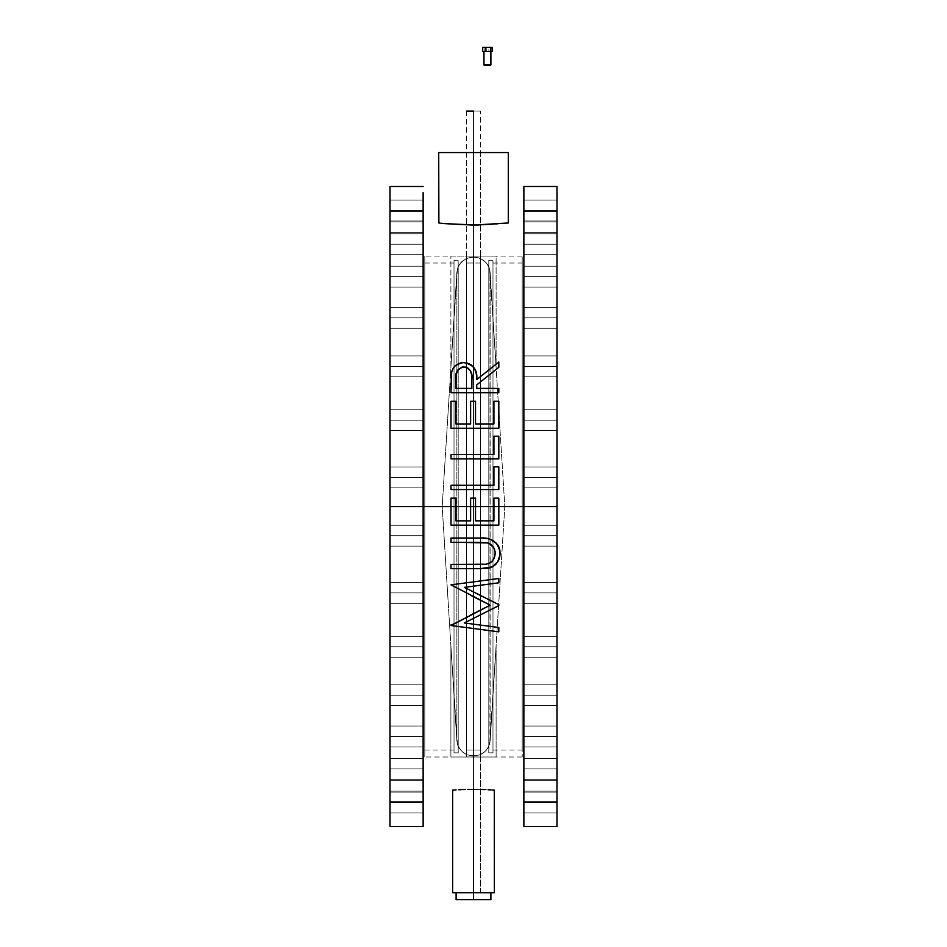 <?xml version="1.0" encoding="UTF-8"?>
<svg xmlns="http://www.w3.org/2000/svg" width="947" height="947" viewBox="0 0 947 947"><rect width="100%" height="100%" fill="white"/><g stroke="black" fill="none" stroke-linecap="round" stroke-linejoin="round"><path stroke-width="0.71" stroke-dasharray="4.74 3.55" d="M494.275 790.129L473.5 789.372L473.5 892.69L475.205 892.69L452.63 892.69L494.37 892.69L473.5 892.69L473.5 899.65L490.889 899.65L473.5 899.65L473.5 892.69L490.889 892.69L466.54 892.69L473.5 892.69L473.5 756.925L473.5 892.69L473.5 789.372L494.37 790.141M470.837 756.937L473.5 756.925L470.837 756.937M467.711 756.996L469.641 756.949L466.54 757.02L467.711 756.984L466.54 757.02L466.54 256.081L473.5 256.175L466.54 256.081L473.5 256.175L473.5 152.55L473.5 256.175L474.861 256.175L466.54 256.081L480.46 256.081L473.5 256.175L473.5 152.55L466.54 152.55L508.29 152.55L473.5 152.55L473.5 225.102L473.5 152.55L466.682 152.55L479.928 152.55L473.5 152.55L473.5 256.175L480.46 256.081L480.46 757.02L473.5 756.925L480.46 757.02L473.5 756.925L473.5 892.69L473.5 756.925L480.46 757.02L467.711 757.02M480.271 225.019L473.5 225.102L480.271 225.019M486.805 224.782L483.609 224.924L486.805 224.782M492.831 224.439L489.883 224.628L492.831 224.439M498.086 224.025L495.565 224.238L498.086 224.025M502.419 223.622L500.383 223.823L502.419 223.622M505.627 223.267L504.171 223.433L505.627 223.267M507.616 223.042L506.787 223.137L507.616 223.042M390.01 535.706L390.01 546.135L390.01 535.706L423.131 535.706L390.01 535.706L390.01 546.135L390.01 535.706L423.131 535.706L423.131 546.135L423.131 535.706L390.01 535.706L390.01 525.265L390.01 546.135L390.01 525.265L390.01 535.706L423.131 535.706L423.131 546.135L423.131 525.265L423.131 546.135L423.131 525.265L423.131 546.135L423.131 535.706L390.01 535.706L390.01 525.265L390.01 535.706L423.131 535.706L423.131 525.265L423.131 535.706L390.01 535.706L390.01 525.265L390.01 535.706M523.869 535.706L523.869 546.135L523.869 535.706L556.99 535.706L523.869 535.706L523.869 546.135L523.869 535.706L556.99 535.706L556.99 546.135L556.99 535.706L523.869 535.706L523.869 525.265L523.869 546.135L523.869 525.265L523.869 535.706L556.99 535.706L556.99 546.135L556.99 525.265L556.99 546.135L556.99 525.265L556.99 535.706L523.869 535.706L523.869 525.265L523.869 535.706L556.99 535.706L556.99 525.265L556.99 535.706L523.869 535.706L523.869 525.265L523.869 535.706M390.01 592.893L390.01 603.322L390.01 592.893L423.131 592.893L390.01 592.893L390.01 603.322L390.01 592.893L423.131 592.893L423.131 603.322L423.131 592.893L390.01 592.893L390.01 582.452L390.01 603.322L390.01 582.452L390.01 592.893L423.131 592.893L423.131 603.322L423.131 582.452L423.131 603.322L423.131 582.452L423.131 603.322L423.131 592.893L390.01 592.893L390.01 582.452L390.01 592.893L423.131 592.893L423.131 582.452L423.131 592.893L390.01 592.893L390.01 582.452L390.01 592.893M523.869 592.893L523.869 603.322L523.869 592.893L556.99 592.893L523.869 592.893L523.869 603.322L523.869 592.893L556.99 592.893L556.99 603.322L556.99 592.893L523.869 592.893L523.869 582.452L523.869 603.322L523.869 582.452L523.869 592.893L556.99 592.893L556.99 603.322L556.99 582.452L556.99 603.322L556.99 582.452L556.99 592.893L523.869 592.893L523.869 582.452L523.869 592.893L556.99 592.893L556.99 582.452L556.99 592.893L523.869 592.893L523.869 582.452L523.869 592.893M423.131 646.754L390.01 646.754L423.131 646.754L390.01 646.754L390.01 657.194L390.01 646.754L423.131 646.754L423.131 657.194L423.131 636.325L423.131 657.194L423.131 636.325L423.131 657.194L423.131 646.754L390.01 646.754L390.01 657.194L390.01 636.325L390.01 657.194L390.01 636.325L390.01 646.754L423.131 646.754L423.131 636.325L423.131 646.754L390.01 646.754L390.01 636.325L390.01 646.754L423.131 646.754M556.99 646.754L523.869 646.754L556.99 646.754L523.869 646.754L523.869 657.194L523.869 646.754L556.99 646.754L556.99 657.194L556.99 636.325L556.99 657.194L556.99 636.325L556.99 646.754L523.869 646.754L523.869 657.194L523.869 636.325L523.869 657.194L523.869 636.325L523.869 646.754L556.99 646.754L556.99 636.325L556.99 646.754L523.869 646.754L523.869 636.325L523.869 646.754L556.99 646.754M390.01 695.24L390.01 705.681L390.01 695.24L423.131 695.24L390.01 695.24L390.01 705.681L390.01 695.24L423.131 695.24L423.131 705.681L423.131 695.24L390.01 695.24L390.01 684.799L390.01 705.681L390.01 684.799L390.01 695.24L423.131 695.24L423.131 705.681L423.131 684.799L423.131 705.681L423.131 684.799L423.131 705.681L423.131 695.24L390.01 695.24L390.01 684.799L390.01 695.24L423.131 695.24L423.131 684.799L423.131 695.24L390.01 695.24L390.01 684.799L390.01 695.24M523.869 695.24L523.869 705.681L523.869 695.24L556.99 695.24L523.869 695.24L523.869 705.681L523.869 695.24L556.99 695.24L556.99 705.681L556.99 695.24L523.869 695.24L523.869 684.799L523.869 705.681L523.869 684.799L523.869 695.24L556.99 695.24L556.99 705.681L556.99 684.799L556.99 705.681L556.99 684.799L556.99 695.24L523.869 695.24L523.869 684.799L523.869 695.24L556.99 695.24L556.99 684.799L556.99 695.24L523.869 695.24L523.869 684.799L523.869 695.24M390.01 736.47L390.01 746.911L390.01 736.47L423.131 736.47L390.01 736.47L390.01 746.911L390.01 736.47L423.131 736.47L423.131 746.911L423.131 736.47L390.01 736.47L390.01 746.911L390.01 726.029L390.01 746.911L390.01 726.029L390.01 736.47L423.131 736.47L423.131 746.911L423.131 726.029L423.131 746.911L423.131 726.029L423.131 746.911L423.131 736.47L390.01 736.47L390.01 726.029L390.01 736.47L423.131 736.47L423.131 726.029L423.131 736.47L390.01 736.47L390.01 726.029L390.01 736.47M523.869 736.47L523.869 746.911L523.869 736.47L556.99 736.47L523.869 736.47L523.869 746.911L523.869 736.47L556.99 736.47L556.99 746.911L556.99 736.47L523.869 736.47L523.869 746.911L523.869 726.029L523.869 746.911L523.869 726.029L523.869 736.47L556.99 736.47L556.99 746.911L556.99 726.029L556.99 746.911L556.99 726.029L556.99 736.47L523.869 736.47L523.869 726.029L523.869 736.47L556.99 736.47L556.99 726.029L556.99 736.47L523.869 736.47L523.869 726.029L523.869 736.47M390.01 768.857L390.01 779.298L390.01 768.857L423.131 768.857L390.01 768.857L390.01 779.298L390.01 768.857L423.131 768.857L423.131 779.298L423.131 768.857L390.01 768.857L390.01 779.298L390.01 758.429L390.01 779.298L390.01 758.429L390.01 768.857L423.131 768.857L423.131 779.298L423.131 758.429L423.131 779.298L423.131 758.429L423.131 779.298L423.131 768.857L390.01 768.857L390.01 758.429L390.01 768.857L423.131 768.857L423.131 758.429L423.131 768.857L390.01 768.857L390.01 758.429L390.01 768.857M523.869 768.857L523.869 779.298L523.869 768.857L556.99 768.857L523.869 768.857L523.869 779.298L523.869 768.857L556.99 768.857L556.99 779.298L556.99 768.857L523.869 768.857L523.869 779.298L523.869 758.429L523.869 779.298L523.869 758.429L523.869 768.857L556.99 768.857L556.99 779.298L556.99 758.429L556.99 779.298L556.99 758.429L556.99 768.857L523.869 768.857L523.869 758.429L523.869 768.857L556.99 768.857L556.99 758.429L556.99 768.857L523.869 768.857L523.869 758.429L523.869 768.857M390.01 791.171L390.01 801.612L390.01 791.171L423.131 791.171L390.01 791.171L390.01 801.612L390.01 791.171L423.131 791.171L423.131 801.612L423.131 791.171L390.01 791.171L390.01 812.988L390.01 802.547L423.131 802.547L390.01 802.547L423.131 802.547L423.131 812.988L423.131 802.547L390.01 802.547L390.01 780.742L390.01 791.171L423.131 791.171L423.131 801.612L423.131 780.742L423.131 802.547L423.131 791.171L390.01 791.171L390.01 780.742L390.01 791.171L423.131 791.171L423.131 780.742L423.131 791.171L390.01 791.171L390.01 780.742L390.01 791.171M523.869 791.171L523.869 801.612L523.869 791.171L556.99 791.171L523.869 791.171L523.869 801.612L523.869 791.171L556.99 791.171L556.99 801.612L556.99 791.171L523.869 791.171L523.869 812.988L523.869 802.547L556.99 802.547L523.869 802.547L556.99 802.547L556.99 812.988L556.99 802.547L523.869 802.547L523.869 780.742L523.869 791.171L556.99 791.171L556.99 801.612L556.99 780.742L556.99 812.988L556.99 780.742L556.99 791.171L523.869 791.171L523.869 780.742L523.869 791.171L556.99 791.171L556.99 780.742L556.99 791.171L523.869 791.171L523.869 780.742L523.869 791.171M390.01 477.395L390.01 487.835L390.01 477.395L423.131 477.395L390.01 477.395L390.01 487.835L390.01 477.395L423.131 477.395L423.131 487.835L423.131 477.395L390.01 477.395L390.01 487.835L390.01 466.954L390.01 487.835L390.01 466.954L390.01 477.395L423.131 477.395L423.131 487.835L423.131 466.954L423.131 487.835L423.131 466.954L423.131 487.835L423.131 477.395L390.01 477.395L390.01 466.954L390.01 477.395L423.131 477.395L423.131 466.954L423.131 477.395L390.01 477.395L390.01 466.954L390.01 477.395M523.869 477.395L523.869 487.835L523.869 477.395L556.99 477.395L523.869 477.395L523.869 487.835L523.869 477.395L556.99 477.395L556.99 487.835L556.99 477.395L523.869 477.395L523.869 487.835L523.869 466.954L523.869 487.835L523.869 466.954L523.869 477.395L556.99 477.395L556.99 487.835L556.99 466.954L556.99 487.835L556.99 466.954L556.99 477.395L523.869 477.395L523.869 466.954L523.869 477.395L556.99 477.395L556.99 466.954L556.99 477.395L523.869 477.395L523.869 466.954L523.869 477.395M390.01 420.208L390.01 430.648L390.01 420.208L423.131 420.208L390.01 420.208L390.01 430.648L390.01 420.208L423.131 420.208L423.131 430.648L423.131 420.208L390.01 420.208L390.01 430.648L390.01 409.767L390.01 430.648L390.01 409.767L390.01 420.208L423.131 420.208L423.131 430.648L423.131 409.767L423.131 430.648L423.131 409.767L423.131 430.648L423.131 420.208L390.01 420.208L390.01 409.767L390.01 420.208L423.131 420.208L423.131 409.767L423.131 420.208L390.01 420.208L390.01 409.767L390.01 420.208M523.869 420.208L523.869 430.648L523.869 420.208L556.99 420.208L523.869 420.208L523.869 430.648L523.869 420.208L556.99 420.208L556.99 430.648L556.99 420.208L523.869 420.208L523.869 430.648L523.869 409.767L523.869 430.648L523.869 409.767L523.869 420.208L556.99 420.208L556.99 430.648L556.99 409.767L556.99 430.648L556.99 409.767L556.99 420.208L523.869 420.208L523.869 409.767L523.869 420.208L556.99 420.208L556.99 409.767L556.99 420.208L523.869 420.208L523.869 409.767L523.869 420.208M390.01 366.335L390.01 376.776L390.01 366.335L423.131 366.335L390.01 366.335L423.131 366.335L423.131 376.776L423.131 366.335L390.01 366.335L390.01 376.776L390.01 355.906L390.01 376.776L390.01 355.906L390.01 366.335L423.131 366.335L423.131 355.906L423.131 376.776L423.131 355.906L423.131 376.776L423.131 366.335L390.01 366.335L423.131 366.335L390.01 366.335L390.01 355.906L390.01 366.335M523.869 366.335L523.869 376.776L523.869 366.335L556.99 366.335L523.869 366.335L556.99 366.335L556.99 376.776L556.99 366.335L523.869 366.335L523.869 376.776L523.869 355.906L523.869 376.776L523.869 355.906L523.869 366.335L556.99 366.335L556.99 376.776L556.99 355.906L556.99 376.776L556.99 355.906L556.99 366.335L523.869 366.335L556.99 366.335L523.869 366.335L523.869 355.906L523.869 366.335M390.01 317.861L390.01 328.289L390.01 317.861L423.131 317.861L390.01 317.861L390.01 328.289L390.01 317.861L423.131 317.861L423.131 328.289L423.131 317.861L390.01 317.861L390.01 307.42L390.01 328.289L390.01 307.42L390.01 317.861L423.131 317.861L423.131 328.289L423.131 307.42L423.131 328.289L423.131 307.42L423.131 328.289L423.131 317.861L390.01 317.861L390.01 307.42L390.01 317.861L423.131 317.861L423.131 307.42L423.131 317.861L390.01 317.861L390.01 307.42L390.01 317.861M523.869 317.861L523.869 328.289L523.869 317.861L556.99 317.861L523.869 317.861L523.869 328.289L523.869 317.861L556.99 317.861L556.99 328.289L556.99 317.861L523.869 317.861L523.869 307.42L523.869 328.289L523.869 307.42L523.869 317.861L556.99 317.861L556.99 328.289L556.99 307.42L556.99 328.289L556.99 307.42L556.99 317.861L523.869 317.861L523.869 307.42L523.869 317.861L556.99 317.861L556.99 307.42L556.99 317.861L523.869 317.861L523.869 307.42L523.869 317.861M390.01 276.631L390.01 287.059L390.01 276.631L423.131 276.631L390.01 276.631L390.01 287.059L390.01 276.631L423.131 276.631L423.131 287.059L423.131 276.631L390.01 276.631L390.01 266.19L390.01 287.059L390.01 266.19L390.01 276.631L423.131 276.631L423.131 287.059L423.131 266.19L423.131 287.059L423.131 266.19L423.131 287.059L423.131 276.631L390.01 276.631L390.01 266.19L390.01 276.631L423.131 276.631L423.131 266.19L423.131 276.631L390.01 276.631L390.01 266.19L390.01 276.631M523.869 276.631L523.869 287.059L523.869 276.631L556.99 276.631L523.869 276.631L523.869 287.059L523.869 276.631L556.99 276.631L556.99 287.059L556.99 276.631L523.869 276.631L523.869 266.19L523.869 287.059L523.869 266.19L523.869 276.631L556.99 276.631L556.99 287.059L556.99 266.19L556.99 287.059L556.99 266.19L556.99 276.631L523.869 276.631L523.869 266.19L523.869 276.631L556.99 276.631L556.99 266.19L556.99 276.631L523.869 276.631L523.869 266.19L523.869 276.631M390.01 244.231L390.01 254.672L390.01 244.231L423.131 244.231L390.01 244.231L390.01 254.672L390.01 244.231L423.131 244.231L423.131 254.672L423.131 244.231L390.01 244.231L390.01 254.672L390.01 233.802L390.01 254.672L390.01 233.802L390.01 244.231L423.131 244.231L423.131 254.672L423.131 233.802L423.131 254.672L423.131 233.802L423.131 254.672L423.131 244.231L390.01 244.231L390.01 233.802L390.01 244.231L423.131 244.231L423.131 233.802L423.131 244.231L390.01 244.231L390.01 233.802L390.01 244.231M523.869 244.231L523.869 254.672L523.869 244.231L556.99 244.231L523.869 244.231L523.869 254.672L523.869 244.231L556.99 244.231L556.99 254.672L556.99 244.231L523.869 244.231L523.869 254.672L523.869 233.802L523.869 254.672L523.869 233.802L523.869 244.231L556.99 244.231L556.99 254.672L556.99 233.802L556.99 254.672L556.99 233.802L556.99 244.231L523.869 244.231L523.869 233.802L523.869 244.231L556.99 244.231L556.99 233.802L556.99 244.231L523.869 244.231L523.869 233.802L523.869 244.231M423.131 200.113L390.01 200.113L423.131 200.113L423.131 210.542L390.01 210.542L390.01 200.113L390.01 212.578L390.01 208.506L390.01 210.542L423.131 210.542L423.131 221.918L390.01 221.918L390.01 211.489L390.01 232.358L390.01 221.918L423.131 221.918L390.01 221.918L390.01 232.358L390.01 221.918L423.131 221.918L423.131 232.358L423.131 221.918L390.01 221.918L390.01 232.358L390.01 210.542L423.131 210.542L390.01 210.542L390.01 220.982L390.01 210.542L423.131 210.542L390.01 210.542L390.01 221.918L423.131 221.918L423.131 506.55L390.01 506.55L556.99 506.55L556.99 757.02L556.99 506.55L523.869 506.55L523.869 186.5L523.869 506.55L390.01 506.55L390.01 757.02L390.01 186.5L390.01 757.02L390.01 256.081L390.01 506.55L423.131 506.55L423.131 222.959L423.131 790.141L423.131 506.55L523.869 506.55L523.869 222.959L523.869 790.141L523.869 228.405L523.869 506.55L556.99 506.55L523.869 506.55L556.99 506.55L556.99 826.601L556.99 256.081L556.99 506.55L390.01 506.55L423.131 506.55L423.131 826.601L423.131 192.655M523.869 221.918L523.869 232.358L523.869 221.918L556.99 221.918L523.869 221.918L523.869 232.358L523.869 221.918L556.99 221.918L556.99 232.358L556.99 221.918L523.869 221.918L523.869 210.542L556.99 210.542L523.869 210.542L523.869 220.982L523.869 210.542L556.99 210.542L523.869 210.542L523.869 221.918L556.99 221.918L556.99 232.358L556.99 210.542L556.99 221.918L523.869 221.918L523.869 211.489L523.869 221.918L556.99 221.918L556.99 211.489L556.99 221.918L523.869 221.918L523.869 211.489L523.869 221.918M498.82 498.158L498.82 506.55L450.997 506.55L450.997 498.158L455.898 498.158L455.898 520.85L470.612 520.85L470.612 498.158L475.524 498.158L475.524 520.85L493.92 520.85L493.92 498.158L498.82 498.158L498.82 525.135L450.997 525.135L450.997 506.55L498.82 506.55L498.82 525.135L450.997 525.135L450.997 498.158M556.99 186.5L556.99 506.55L556.99 186.5M475.595 370.964L476.743 379.593C477.726 370.147 473.405 364.5 463.781 362.63L467.818 363.198M476.649 376.657L476.72 378.125M476.163 373.059L476.294 373.781M469.321 363.766L472.529 365.968L475.122 369.756M473.985 367.696L474.388 368.324M470.032 364.122L472.671 366.098M452.216 370.372L451.648 372.266L453.08 368.572L455.708 365.435L460.467 362.997M458.395 363.707L456.537 364.784M452.607 369.46L454.252 366.903M451.411 373.592L451.269 374.941M450.997 383.109L450.997 392.674L498.82 392.674L498.82 388.388L476.743 388.388L498.82 388.388L498.82 392.674L450.997 392.674L451.115 377.261M498.82 367.318L476.743 384.896L498.82 367.318L498.82 362.014L498.82 367.318M450.997 458.904L450.997 454.619L493.92 454.619L493.92 436.212L498.82 436.212L498.82 458.904L450.997 458.904L450.997 454.619L493.92 454.619L493.92 436.212L498.82 436.212L498.82 458.904M470.079 225.078L473.5 225.102L470.079 225.078M463.391 224.924L466.693 225.019L463.391 224.924M457.081 224.617L460.183 224.782L457.081 224.617M451.435 224.238L454.158 224.439L451.435 224.238M446.605 223.823L448.902 224.025L446.605 223.823M442.829 223.433L444.581 223.622L442.829 223.433M440.213 223.137L441.361 223.267L440.213 223.137M498.82 466.883L498.82 489.563L450.997 489.563L450.997 485.278L493.92 485.278L493.92 466.883L498.82 466.883L498.82 489.563M475.524 412.525L475.524 401.268L470.612 401.268L475.524 401.268L475.524 423.948L493.92 423.948L493.92 401.268L498.82 401.268L498.82 428.245L450.997 428.245L450.997 401.268L455.898 401.268L455.898 423.948L470.612 423.948L470.612 412.525M484.497 568.567L450.997 568.673L450.997 564.388L479.703 564.388M496.062 564.01L499.483 557.641L497.566 562.056L494.322 565.631L490.546 567.632L486.296 568.437M489.966 567.821L489.268 568.011M499.176 547.686L499.85 555.806M500.052 552.882L500.04 553.486M490.499 539.317L495.115 541.968L498.465 546.111M496.406 543.247L487.208 538.535M481.514 542.323L450.997 542.311L450.997 538.014L483.657 538.133M483.384 542.382L486.166 542.619M490.605 544.371L487.93 543.069M491.753 545.271L492.996 546.644M493.884 548.064L494.618 549.793M494.985 555.12L495.103 554.102M494.5 556.99L491.386 562.009M489.575 563.193L486.509 564.116M485.219 564.27L486.012 564.199L485.219 564.27M484.426 564.317L483.633 564.341M453.53 790.07L452.63 790.141M456.146 789.905L454.229 790.023L456.146 789.905M458.75 789.751L460.266 789.68L458.75 789.751M461.911 789.609L465.522 789.478L461.911 789.609M467.439 789.431L469.44 789.396L467.439 789.431M473.5 789.372L469.44 789.396L473.5 789.372M450.997 624.913L470.458 615.112M498.82 627.518L498.82 631.838L498.82 627.518L464.326 622.948L498.82 627.518M498.82 604.648L498.82 605.618L498.82 604.648L464.409 587.377L498.82 604.648M498.82 582.807L464.409 587.377L498.82 582.807L498.82 578.487L498.82 582.807M471.795 892.69L456.111 892.69L471.795 892.69M475.205 892.69L490.889 892.69L475.205 892.69M390.01 826.601L390.01 256.081L390.01 826.601M390.01 802.547L390.01 812.988L390.01 800.511L390.01 802.547L423.131 802.547L423.131 812.988L423.131 800.511L423.131 812.988L423.131 802.547L390.01 802.547L423.131 802.547L390.01 802.547L390.01 792.118L390.01 802.547M390.01 206.553L390.01 200.906L390.01 206.553M423.131 214.543L423.131 211.489L423.131 214.543M423.131 221.918L423.131 232.358L423.131 211.489L423.131 221.918L390.01 221.918L423.131 221.918L423.131 211.489L423.131 221.918M523.869 826.601L523.869 506.55L523.869 826.601M523.869 802.547L523.869 812.988L523.869 800.511L523.869 802.547L556.99 802.547L556.99 812.988L556.99 800.511L556.99 802.547L523.869 802.547L556.99 802.547L523.869 802.547L523.869 792.118L523.869 802.547M523.869 210.542L523.869 200.906L523.869 210.542L556.99 210.542L556.99 201.865L556.99 212.578L556.99 200.906L556.99 210.542L523.869 210.542L523.869 200.113L523.869 210.542L556.99 210.542L556.99 200.113L556.99 210.542L523.869 210.542M390.01 210.542L423.131 210.542L390.01 210.542M556.99 221.918L556.99 211.489L556.99 221.918M390.01 221.918L390.01 211.489L390.01 221.918M556.99 244.231L556.99 233.802L556.99 244.231M423.131 244.231L423.131 233.802L423.131 244.231M556.99 276.631L556.99 266.19L556.99 276.631M423.131 276.631L423.131 266.19L423.131 276.631M556.99 317.861L556.99 307.42L556.99 317.861M423.131 317.861L423.131 307.42L423.131 317.861M556.99 366.335L556.99 355.906L556.99 366.335M423.131 366.335L423.131 355.906L423.131 366.335M556.99 420.208L556.99 409.767L556.99 420.208M423.131 420.208L423.131 409.767L423.131 420.208M556.99 477.395L556.99 466.954L556.99 477.395M423.131 477.395L423.131 466.954L423.131 477.395M556.99 802.547L556.99 792.118L556.99 802.547M423.131 802.547L423.131 792.118L423.131 802.547M556.99 791.171L556.99 780.742L556.99 791.171M423.131 791.171L423.131 780.742L423.131 791.171M556.99 768.857L556.99 758.429L556.99 768.857M423.131 768.857L423.131 758.429L423.131 768.857M556.99 736.47L556.99 726.029L556.99 736.47M423.131 736.47L423.131 726.029L423.131 736.47M556.99 695.24L556.99 684.799L556.99 695.24M423.131 695.24L423.131 684.799L423.131 695.24M556.99 592.893L556.99 582.452L556.99 592.893M423.131 592.893L423.131 582.452L423.131 592.893M556.99 535.706L556.99 525.265L556.99 535.706M423.131 535.706L423.131 525.265L423.131 535.706M438.71 152.55L480.46 152.55L438.71 152.55M480.46 111.083L466.54 111.083L473.5 111.083L473.5 892.69L480.46 892.69L456.111 892.69L473.5 892.69L473.5 111.083L473.5 892.69L466.54 892.69L473.5 892.69L473.5 111.083L480.46 111.083L480.46 892.69L473.5 892.69L480.46 892.69L480.46 757.02L450.89 757.02L496.11 757.02L496.11 645.7L489.623 744.046L487.812 748.248L483.81 752.616L479.809 754.83L473.547 756.002L467.238 754.854L463.201 752.628L459.188 748.26L457.389 744.07L450.89 645.7L450.89 757.02L450.89 645.7L456.868 740.897L456.868 272.203L457.851 267.563L460.976 262.473L465.782 258.886L470.257 257.395L476.696 257.395L481.194 258.874L486.012 262.461L489.137 267.539L490.132 272.203L496.11 367.4L496.11 256.081L450.89 256.081L450.89 367.4L456.868 272.203L442.19 506.55L450.89 645.7L442.19 506.55L456.868 272.203L458.466 266.143L461.497 261.928L465.806 258.874L471.914 257.17L478.318 257.762L483.81 260.472L487.812 264.84L489.954 270.593L490.132 740.897L504.81 506.55L490.132 272.203L489.954 742.507L488.534 746.958L484.959 751.681L479.762 754.854L473.453 756.002L467.191 754.83L462.029 751.669L458.455 746.934L456.868 740.897L456.868 272.203L456.868 740.897L458.466 746.958L462.041 751.681L467.238 754.854L473.547 756.002L479.809 754.83L484.971 751.669L488.545 746.934L490.132 740.897L489.954 270.582L487.812 264.829L483.799 260.461L478.247 257.75L473.453 257.099L467.191 258.271L462.029 261.431L458.455 266.154L456.868 272.203L456.868 740.897L450.89 645.7L456.868 740.897L457.851 745.526L460.976 750.628L465.782 754.214L470.257 755.694L476.696 755.706L481.194 754.226L486.012 750.64L489.137 745.561L490.132 740.897L490.132 272.203L504.81 506.55L490.132 740.897L496.11 645.7L496.11 757.02L450.89 757.02L480.46 757.02L480.46 256.081L473.5 256.081L496.11 256.081L466.54 256.081L480.46 256.081L466.54 256.081L466.54 757.02L480.46 757.02M473.5 899.65L456.111 899.65L473.5 899.65M479.88 542.311L450.997 542.311L450.997 538.014M485.645 542.548L482.497 542.347M481.431 542.323L480.141 542.311M495.021 551.497L494.583 549.674M494.5 549.461L494.026 548.337M493.979 548.23L492.949 546.585M492.831 546.431L490.712 544.442M488.155 563.749L489.41 563.264M492.949 560.198L494.985 555.084M479.88 568.673L450.997 568.673L450.997 564.388L480.508 564.388M480.52 564.388L482.059 564.376M482.224 564.365L484.024 564.329M484.095 564.329L485.633 564.234M487.468 568.318L486.213 568.449M494.322 565.631L491.091 567.442M498.075 545.413L499.708 549.52M455.898 498.158L455.898 520.85M470.612 520.85L470.612 498.158M475.524 498.158L475.524 520.85M493.92 520.85L493.92 498.158M450.997 489.563L450.997 485.278L493.92 485.278L493.92 466.883M493.92 412.525L493.92 401.268L498.82 401.268L498.82 428.245M450.997 428.245L450.997 401.268L455.898 401.268L455.898 412.525M471.914 379.629L470.777 371.508L471.914 379.629M470.304 370.573L466.066 367.258L460.491 367.696L457.993 369.709L455.945 376.942M455.933 377.391L455.898 379.416M457.993 369.709L456.561 372.408L455.981 376.385M466.066 367.258L462.621 367.01M455.898 388.388L471.843 388.388M492.985 506.55L492.985 750.06L492.985 506.55L522.199 506.55L488.806 506.55L488.806 752.841L488.806 506.55L492.985 506.55L492.985 752.841L492.985 506.55L454.015 506.55L454.015 752.841L454.015 506.55L458.194 506.55L458.194 752.841L458.194 506.55L458.194 750.06L458.194 506.55L488.806 506.55L488.806 750.06L488.806 506.55L458.194 506.55L488.806 506.55L488.806 263.029L488.806 752.841L488.806 260.247L488.806 750.06L488.806 263.029L488.806 506.55L492.985 506.55L492.985 260.247L492.985 752.841L492.985 260.247L492.985 750.06L492.985 263.029L492.985 506.55L522.199 506.55L522.199 750.06L522.199 506.55L424.801 506.55L424.801 750.06L424.801 506.55L522.199 506.55L522.199 256.081L522.199 757.02L522.199 256.081L522.199 757.02L522.199 506.55L424.801 506.55L424.801 256.081L424.801 506.55L522.199 506.55L492.985 506.55L492.985 263.029L492.985 506.55M454.015 506.55L454.015 750.06L454.015 506.55L424.801 506.55L424.801 757.02L424.801 256.081L424.801 750.06L424.801 263.029L424.801 506.55L454.015 506.55L454.015 263.029L454.015 752.841L454.015 260.247L454.015 750.06L454.015 263.029L454.015 506.55L458.194 506.55L458.194 263.029L458.194 506.55L454.015 506.55L454.015 260.247L454.015 506.55M480.318 750.06L466.54 750.06L480.318 750.06M480.318 263.041L466.54 263.029L480.318 263.029M424.801 506.55L424.801 263.029L424.801 506.55M458.194 506.55L458.194 260.247L458.194 506.55M488.806 506.55L488.806 260.247L488.806 506.55M522.199 506.55L522.199 263.029L522.199 506.55M466.54 750.06L480.46 750.06L466.54 750.06M450.89 256.081L496.11 256.081L496.11 367.4L489.623 269.055L487.812 264.84L483.81 260.472L479.809 258.271L473.547 257.099L467.238 258.247L463.201 260.461L459.188 264.829L457.389 269.019L450.89 367.4L450.89 256.081M496.11 757.02L475.714 757.02L496.11 757.02M473.5 892.69L466.54 892.69L473.5 892.69M490.866 51.529L483.941 51.529L490.889 51.529L483.941 51.529L490.866 51.529L490.866 64.739L483.941 64.739L490.866 64.739A0.698 0.687 -90 0 1 490.179 65.438L490.049 65.438M488.901 51.529L482.698 51.529L492.132 51.529L488.901 51.529L488.901 47.35L488.901 51.529M492.132 47.35L484.189 47.35L484.189 51.529L484.189 47.35L482.698 47.35L492.132 47.35M466.54 111.083L466.54 757.02M466.54 256.081L466.54 152.55M390.01 546.135L423.131 546.135L390.01 546.135M523.869 546.135L556.99 546.135L523.869 546.135M390.01 603.322L423.131 603.322L390.01 603.322M523.869 603.322L556.99 603.322L523.869 603.322M390.01 657.194L423.131 657.194L390.01 657.194M523.869 657.194L556.99 657.194L523.869 657.194M390.01 705.681L423.131 705.681L390.01 705.681M523.869 705.681L556.99 705.681L523.869 705.681M390.01 746.911L423.131 746.911L390.01 746.911M523.869 746.911L556.99 746.911L523.869 746.911M390.01 779.298L423.131 779.298L390.01 779.298M523.869 779.298L556.99 779.298L523.869 779.298M390.01 801.612L423.131 801.612L390.01 801.612M523.869 801.612L556.99 801.612L523.869 801.612M390.01 812.988L423.131 812.988L390.01 812.988M523.869 812.988L556.99 812.988L523.869 812.988M390.01 487.835L423.131 487.835L390.01 487.835M523.869 487.835L556.99 487.835L523.869 487.835M390.01 430.648L423.131 430.648L390.01 430.648M523.869 430.648L556.99 430.648L523.869 430.648M390.01 376.776L423.131 376.776L390.01 376.776M523.869 376.776L556.99 376.776L523.869 376.776M390.01 328.289L423.131 328.289L390.01 328.289M523.869 328.289L556.99 328.289L523.869 328.289M390.01 287.059L423.131 287.059L390.01 287.059M523.869 287.059L556.99 287.059L523.869 287.059M390.01 254.672L423.131 254.672L390.01 254.672M523.869 254.672L556.99 254.672L523.869 254.672M390.01 232.358L423.131 232.358L390.01 232.358M523.869 232.358L556.99 232.358L523.869 232.358M390.01 220.982L423.131 220.982L390.01 220.982M523.869 220.982L556.99 220.982L523.869 220.982M523.869 466.954L556.99 466.954L523.869 466.954M390.01 466.954L423.131 466.954L390.01 466.954M523.869 409.767L556.99 409.767L523.869 409.767M390.01 409.767L423.131 409.767L390.01 409.767M523.869 355.906L556.99 355.906L523.869 355.906M390.01 355.906L423.131 355.906L390.01 355.906M523.869 307.42L556.99 307.42L523.869 307.42M390.01 307.42L423.131 307.42L390.01 307.42M523.869 266.19L556.99 266.19L523.869 266.19M390.01 266.19L423.131 266.19L390.01 266.19M523.869 233.802L556.99 233.802L523.869 233.802M390.01 233.802L423.131 233.802L390.01 233.802M523.869 211.489L556.99 211.489L523.869 211.489M390.01 211.489L423.131 211.489L390.01 211.489M523.869 200.113L556.99 200.113L523.869 200.113M523.869 525.265L556.99 525.265L523.869 525.265M390.01 525.265L423.131 525.265L390.01 525.265M523.869 582.452L556.99 582.452L523.869 582.452M390.01 582.452L423.131 582.452L390.01 582.452M523.869 636.325L556.99 636.325L523.869 636.325M390.01 636.325L423.131 636.325L390.01 636.325M523.869 684.799L556.99 684.799L523.869 684.799M390.01 684.799L423.131 684.799L390.01 684.799M523.869 726.029L556.99 726.029L523.869 726.029M390.01 726.029L423.131 726.029L390.01 726.029M523.869 758.429L556.99 758.429L523.869 758.429M390.01 758.429L423.131 758.429L390.01 758.429M523.869 780.742L556.99 780.742L523.869 780.742M390.01 780.742L423.131 780.742L390.01 780.742M523.869 792.118L556.99 792.118L523.869 792.118M390.01 792.118L423.131 792.118L390.01 792.118M480.46 256.081L480.46 152.55M492.985 750.06L522.199 750.06M488.806 752.841L492.985 752.841M454.015 752.841L458.194 752.841M424.801 750.06L454.015 750.06M522.199 256.081L424.801 256.081M522.199 757.02L424.801 757.02M424.801 263.029L454.015 263.029M454.015 260.247L458.194 260.247M488.806 260.247L492.985 260.247M492.985 263.029L522.199 263.029"/><path stroke-width="1.42" d="M390.01 826.601L390.01 506.55L390.01 826.601L423.131 826.601L423.131 506.55L450.997 506.55L390.01 506.55L390.01 186.5L390.01 506.55L450.997 506.55L450.997 525.135L498.82 525.135L498.82 506.55L493.92 506.55L493.92 520.85L475.524 520.85L475.524 506.55L470.612 506.55L470.612 520.85L455.898 520.85L455.898 506.55L450.997 506.55L450.997 525.135L498.82 525.135L498.82 498.158L493.92 498.158L493.92 506.55L556.99 506.55L556.99 186.5L556.99 506.55L498.82 506.55L498.82 498.158L493.92 498.158L493.92 506.55L475.524 506.55L475.524 498.158L470.612 498.158L470.612 506.55L493.92 506.55L493.92 520.85L475.524 520.85L475.524 498.158L470.612 498.158L470.612 506.55L455.898 506.55L470.612 506.55L470.612 520.85L455.898 520.85L455.898 498.158L450.997 498.158L450.997 506.55L423.131 506.55L423.131 192.655M473.5 892.69L473.5 899.65L490.889 899.65L473.5 899.65L473.5 892.69L494.37 892.69L452.63 892.69L473.5 892.69L473.5 789.372L473.5 892.69M444.581 223.622L473.5 225.102L473.5 152.55L508.29 152.55L473.5 152.55L473.5 225.102L508.29 222.959L476.933 225.078L444.593 223.622M477.572 789.396L473.5 789.372L477.572 789.396M485.089 789.609L481.49 789.478L485.089 789.609M488.261 789.751L490.854 789.905L488.261 789.751M493.967 790.106L491.907 789.964M390.01 646.754L390.01 657.194L390.01 646.754M423.131 646.754L423.131 657.194L423.131 646.754M523.869 646.754L523.869 657.194L523.869 646.754M556.99 646.754L556.99 657.194L556.99 646.754M390.01 802.547L390.01 812.988L390.01 802.547M423.131 802.547L423.131 812.988L423.131 802.547M523.869 802.547L523.869 812.988L523.869 802.547M556.99 802.547L556.99 812.988L556.99 802.547M390.01 210.542L390.01 220.982L390.01 210.542M423.131 210.542L423.131 220.982L423.131 210.542M523.869 210.542L523.869 220.982L523.869 210.542M556.99 210.542L556.99 220.982L556.99 210.542M390.01 366.335L390.01 376.776L390.01 366.335M423.131 366.335L423.131 376.776L423.131 366.335M523.869 366.335L523.869 376.776L523.869 366.335M556.99 366.335L556.99 376.776L556.99 366.335M523.869 826.601L523.869 186.5L523.869 826.601L556.99 826.601L556.99 506.55L556.99 826.601M476.732 378.847L476.507 375.213L476.743 379.593L498.82 362.014L476.743 379.593C477.702 370.123 473.382 364.477 463.781 362.63L469.321 363.766L473.536 367.093M476.163 373.059L474.388 368.324M475.063 369.626L475.595 370.964M467.025 362.985L471.014 364.725L473.962 367.673M463.509 362.63L462.669 362.665M460.467 362.997L461.556 362.784L460.467 362.997M457.437 364.204L455.696 365.435L461.58 362.784M453.625 367.708L453.068 368.584L453.625 367.708M452.607 369.46L454.24 366.915M463.781 362.63C457.093 363.163 453.045 366.382 451.648 372.266L450.997 392.674L498.82 392.674L498.82 388.388L476.743 388.388L476.743 384.896L476.743 388.388L476.743 384.896L498.82 367.318L498.82 362.014L498.82 367.318L476.743 384.896L476.743 388.388L498.82 388.388L498.82 392.674L450.997 392.674L450.997 383.109M451.411 373.592L451.328 374.266L451.411 373.592M451.269 374.941L451.092 377.64L451.269 374.941M477.667 384.162L476.743 384.896M438.71 152.55L473.5 152.55L438.71 152.55L438.875 222.983M440.213 223.137L439.384 223.042M442.817 223.433L441.361 223.267L442.817 223.433M481.194 568.673L484.923 568.543M487.125 568.354L489.966 567.821L487.125 568.354M487.504 542.927L487.078 542.797C492.191 544.418 494.879 547.851 495.151 553.119L494.5 556.99L495.151 553.119C494.938 559.263 491.895 562.956 486.012 564.199L450.997 564.388L450.997 568.673L479.88 568.673L492.262 566.922L488.557 568.153M492.262 566.922L497.577 562.045L499.909 555.356M491.091 567.442L489.966 567.821C496.713 565.11 500.075 560.127 500.052 552.882L499.921 555.285M499.898 550.574L499.957 554.954M499.661 549.319L496.37 543.199L490.499 539.317M498.453 546.076L499.176 547.686M487.018 538.512L483.597 538.133M499.708 549.52L500.052 552.882C498.252 542.086 491.529 537.138 479.88 538.014L450.997 538.014L450.997 542.311L480.579 542.311M483.384 542.382L481.514 542.323L483.384 542.382M488.688 543.341L491.753 545.271L493.884 548.064L490.333 544.194M493.884 548.064L494.5 549.461M495.103 552.243L495.009 551.367L495.103 552.243M494.5 556.99L492.783 560.423M492.736 560.494L491.457 561.95M490.061 562.944L487.989 563.796M471.44 789.372L473.5 789.372L471.44 789.372M467.416 789.431L469.404 789.396L467.416 789.431M463.651 789.538L465.486 789.478L463.651 789.538M458.727 789.751L461.876 789.609L458.727 789.751M453.53 790.07L456.111 789.905M494.37 892.69L494.275 790.129M450.997 624.913L450.997 625.529L498.82 631.838L498.82 627.518L464.326 622.948L498.82 605.618L498.82 604.648L464.409 587.377L498.82 582.807L498.82 578.487L450.997 584.844L498.82 578.487L450.997 584.844L490.238 605.169L470.73 595.379L490.238 605.169L450.997 625.529L498.82 631.838L450.997 625.529L498.82 631.838L498.82 627.518L464.326 622.948L498.82 605.618L464.326 622.948L498.82 605.618L498.82 604.648L464.515 587.436M423.131 826.601L423.131 200.279M456.134 789.905L453.021 790.106M456.111 899.65L473.5 899.65L456.111 899.65L456.111 892.69M464.409 587.377L498.82 582.807L498.82 578.487L450.997 584.844L490.238 605.169L470.458 615.112M499.957 551.107L499.673 549.378M479.656 564.388L450.997 564.388L450.997 568.673L481.147 568.673M450.997 538.014L479.88 538.014L450.997 538.014L450.997 542.311L487.326 542.868M490.345 544.205L488.865 543.412M488.581 543.294L487.445 542.915M491.055 562.281L492.949 560.198M494.985 555.084L495.151 553.119M486.213 568.449L484.959 568.543M484.497 568.567L479.88 568.673M496.062 564.01L494.322 565.631M496.406 543.247L498.075 545.413M450.997 506.55L455.898 506.55L455.898 498.158L450.997 498.158L450.997 506.55M493.92 498.158L498.82 498.158M475.524 520.85L493.92 520.85M470.612 498.158L475.524 498.158M455.898 520.85L470.612 520.85M450.997 498.158L455.898 498.158M498.82 489.563L498.82 466.883L493.92 466.883L493.92 485.278L450.997 485.278L450.997 489.563L498.82 489.563L498.82 466.883L493.92 466.883L493.92 485.278L450.997 485.278L450.997 489.563L498.82 489.563L450.997 489.563M493.92 466.883L498.82 466.883M450.997 458.904L450.997 454.619L493.92 454.619L493.92 436.212L498.82 436.212L493.92 436.212L493.92 454.619L450.997 454.619L450.997 458.904L498.82 458.904L498.82 436.212L498.82 458.904L450.997 458.904L498.82 458.904M498.82 428.245L450.997 428.245L498.82 428.245L498.82 401.268L493.92 401.268L493.92 423.948L475.524 423.948L475.524 401.268L470.612 401.268L470.612 423.948L455.898 423.948L455.898 401.268L450.997 401.268L450.997 428.245L498.82 428.245L498.82 401.268L493.92 401.268L493.92 423.948L493.92 412.525M455.898 412.525L455.898 423.948L455.898 401.268L450.997 401.268L450.997 428.245M470.612 423.948L470.612 412.525L470.612 423.948L455.898 423.948L470.612 423.948M475.524 412.525L475.524 423.948L475.524 401.268L470.612 401.268L470.612 412.525M475.524 423.948L493.92 423.948L475.524 423.948M452.05 370.833L451.766 371.78M476.507 375.213L476.294 373.769M455.945 376.942L455.898 388.388L456.063 375.379L457.401 370.549L462.065 367.116L465.51 367.105L468.09 368.241L470.304 370.573L471.594 374.467L471.843 388.388L455.898 388.388L455.898 379.416C454.809 372.893 457.437 368.726 463.77 366.915C470.268 368.714 472.979 372.952 471.914 379.629L471.843 388.388L471.914 379.629L471.843 388.388L455.898 388.388L471.843 388.388M451.103 377.51L451.648 372.266M470.304 370.573L467.629 367.945M467.12 367.673L466.054 367.258M462.621 367.01L458.005 369.697M455.898 379.416L455.898 388.388M455.981 376.385L455.933 377.391M473.5 111.083L466.54 111.083L473.5 111.083M484.734 65.438L484.639 65.438A0.698 0.687 -90 0 1 483.964 64.739L483.964 51.529L483.964 64.739L490.889 64.739L483.964 64.739A0.698 0.687 90 0 0 484.651 65.438L490.049 65.438M490.889 51.529L490.889 64.739L490.203 65.438L484.651 65.438L483.964 64.739M490.179 65.438A0.698 0.687 90 0 0 490.866 64.739L490.866 51.529M482.698 51.529L492.132 51.529L492.132 47.35L492.132 51.529L482.698 51.529L482.698 47.35L482.698 51.529M482.698 47.35L485.929 47.35L485.929 51.529L485.929 47.35L490.641 47.35L490.641 51.529L490.641 47.35L492.132 47.35L482.698 47.35M490.889 892.69L490.889 899.65M508.29 152.55L508.29 222.959M523.869 186.5L556.99 186.5M390.01 186.5L423.131 186.5M452.63 790.141L452.63 892.69M483.941 64.739L483.941 51.529"/></g></svg>
